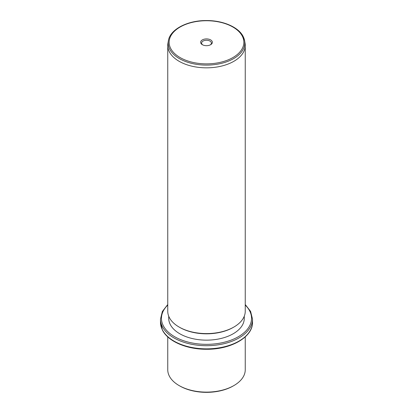 <?xml version="1.0" encoding="UTF-8"?>
<svg xmlns="http://www.w3.org/2000/svg" width="413" height="413" viewBox="0 0 413 413"><rect width="100%" height="100%" fill="white"/><g stroke="black" fill="none" stroke-linecap="round" stroke-linejoin="round"><path stroke-width="0.62" d="M233.897 385.566L233.216 385.959A37.779 21.812 180 0 1 179.784 385.959L179.103 385.566A38.75 22.369 0 0 0 233.897 385.566A38.75 22.369 0 0 0 245.25 369.749L245.25 336.884M167.75 336.884L167.75 369.749A38.75 22.369 0 0 0 169.32 376.047A38.75 22.369 0 0 0 179.103 385.566M244.279 316.188L244.279 318.335A37.779 21.812 180 0 1 211.874 339.925A37.779 21.812 180 0 1 170.249 324.479A37.779 21.812 180 0 1 168.721 318.335L168.721 316.188M233.897 327.039L233.216 327.432A37.779 21.812 180 0 1 179.784 327.432L179.103 327.039A38.75 22.369 0 0 0 233.897 327.039A38.75 22.369 0 0 0 245.25 311.216L245.25 45.466A38.75 22.369 180 0 1 212.008 67.608A38.75 22.369 180 0 1 169.32 51.764A38.75 22.369 180 0 1 167.75 45.466A38.75 22.369 180 0 1 167.946 43.241L168.37 40.784A38.321 22.126 180 0 0 169.728 49.209A38.321 22.126 180 0 0 213.831 64.696A38.321 22.126 180 0 0 244.63 40.784L245.054 43.241A38.75 22.369 180 0 1 245.25 45.466M167.75 45.466L167.75 311.216A38.75 22.369 0 0 0 169.32 317.514A38.75 22.369 0 0 0 179.103 327.039M212.127 41.346A5.865 3.387 180 0 1 210.645 44.697A5.865 3.387 180 0 1 202.355 44.697A5.865 3.387 180 0 1 200.873 43.257A5.865 3.387 180 0 1 204.848 39.054A5.865 3.387 180 0 1 212.127 41.346M210.274 44.893A4.894 2.824 0 0 0 211.394 43.091A4.894 2.824 0 0 0 211.198 42.296A4.894 2.824 0 0 0 205.803 40.293A4.894 2.824 0 0 0 201.606 43.091A4.894 2.824 0 0 0 201.802 43.886A4.894 2.824 0 0 0 202.726 44.893M162.35 329.77A46.013 26.566 180 0 1 160.487 322.29L162.412 330.054C167.905 341.401 186.846 349.465 206.681 349.264C231.022 349.537 253.014 337.013 252.513 322.29A46.013 26.566 180 0 1 213.046 348.587A46.013 26.566 180 0 1 162.35 329.77M245.25 304.536L250.588 311.366L252.513 319.13A46.013 26.566 180 0 1 213.046 345.423A46.013 26.566 180 0 1 162.35 326.606A46.013 26.566 180 0 1 160.487 319.13L160.487 322.29M245.25 305.078A45.043 26.004 180 0 1 249.72 311.015A45.043 26.004 180 0 1 219.179 343.291A45.043 26.004 180 0 1 163.28 325.661A45.043 26.004 180 0 1 167.75 305.078M243.272 36.752A38.321 22.126 180 0 1 244.63 40.784L243.216 36.581C238.637 27.139 223.03 20.459 206.619 20.552C187.636 20.309 170.022 29.313 168.37 40.784M242.348 36.23A37.361 21.569 180 0 1 217.016 62.998A37.361 21.569 180 0 1 170.652 48.373A37.361 21.569 180 0 1 195.984 21.605A37.361 21.569 180 0 1 242.348 36.23M252.513 319.13L252.513 322.29M167.75 304.536L162.355 311.479L160.487 319.13"/></g></svg>

